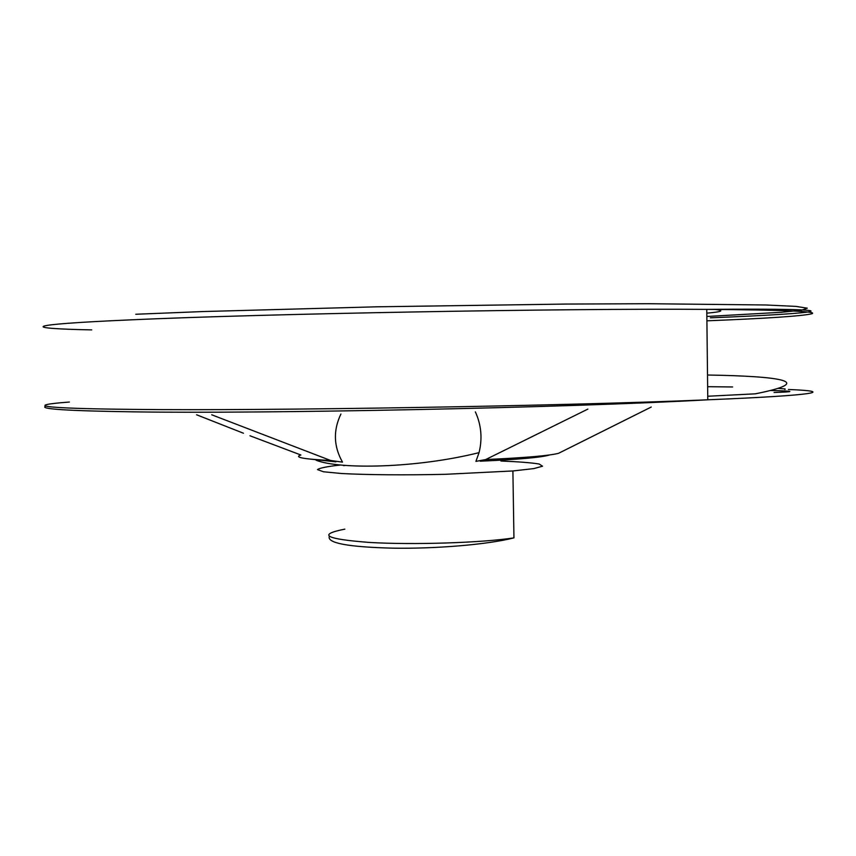 <?xml version="1.0" encoding="UTF-8"?>
<svg xmlns="http://www.w3.org/2000/svg" width="856" height="856" viewBox="0 0 856 856"><rect width="100%" height="100%" fill="white"/><g stroke="black" fill="none" stroke-linecap="round" stroke-linejoin="round"><path stroke-width="1.28" d="M500.942 461.02C518.404 461.716 531.127 462.711 539.12 464.005L542.554 466.199L533.812 468.596L513.161 470.939L445.302 474.31C405.466 475.208 367.031 474.898 341.458 473.507L323.429 471.763L317.49 469.591C319.555 468.018 327.195 466.499 340.41 465.022M482.955 460.603L490.263 460.731M340.913 414.036C333.08 430.386 333.605 446.415 342.507 462.133L330.598 460.475L211.721 414.796M310.364 459.126L335.905 461.833M475.369 411.886C481.307 424.95 482.527 438.54 479.05 452.642L475.925 461.373L485.694 459.554C524.974 457.789 549.252 455.702 558.529 453.316L651.234 407.039M480.259 461.191C518.693 459.458 541.73 457.393 549.37 455.018M249.963 435.768L300.884 455.007C293.629 457.307 303.538 459.137 330.598 460.475M196.591 414.775L243.468 433.243M707.741 396.242L755.302 393.835C816.528 381.648 781.742 376.244 707.505 375.014M784.952 388.934L778.158 388.367M732.618 386.966L707.634 386.687M784.706 389.427L785.005 388.827L785.102 389.405M587.858 409.104L485.694 459.554M343.598 465.621L345.353 465.439M713.733 309.326C725.053 310.439 722.753 311.723 706.821 313.168M69.389 402.042C25.659 405.295 36.84 408.494 133.697 409.393C262.974 410.966 565.698 405.937 707.784 399.795C819.096 395.237 834.996 391.299 788.419 389.491M91.72 329.892C23.733 328.565 18.511 324.745 131.524 319.823C260.887 313.842 564.318 308.288 706.778 309.38C783.454 309.958 818.486 311.424 811.873 313.756C802.34 316.057 767.351 318.411 706.906 320.818M135.794 314.259L202.583 311.563L377.164 306.801L566.116 304.062L648.848 303.72L765.81 304.982L795.887 306.395L807.272 308.171L801.676 310.172L781.421 312.28L706.863 316.485M512.894 470.961L513.942 537.878C482.035 542.8 413.48 545.015 369.674 542.458C325.344 539.077 317.062 534.636 344.84 529.136M316.142 460.25C339.864 469.634 416.605 468.253 479.05 452.642M774.07 392.487C796.251 391.759 795.085 391.096 770.571 390.497M710.373 317.833C824.456 313.275 864.699 308.096 706.778 309.38L707.784 399.795C565.698 407.841 263.402 413.844 134.21 411.854C67.635 410.901 38.199 408.997 45.892 406.14M513.942 537.878C487.332 544.684 434.998 548.889 392.84 548.161C348.306 547.038 327.12 543.132 329.282 536.434"/></g></svg>
